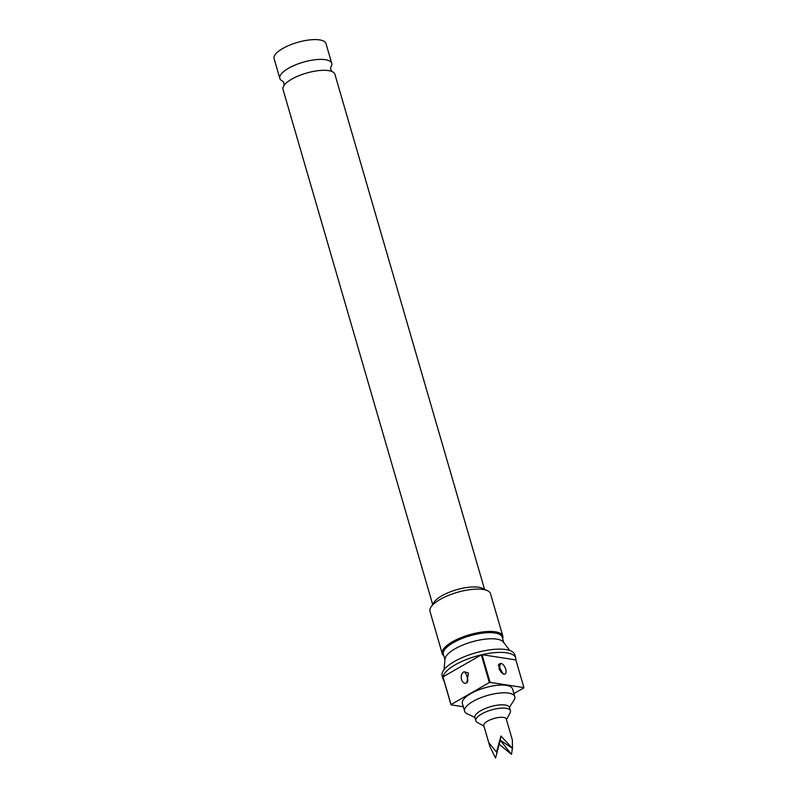 <?xml version="1.0" encoding="UTF-8"?>
<svg xmlns="http://www.w3.org/2000/svg" width="798" height="798" viewBox="0 0 798 798"><rect width="100%" height="100%" fill="white"/><g stroke="black" fill="none" stroke-linecap="round" stroke-linejoin="round"><path stroke-width="1.2" d="M330.741 67.281A27.022 9.097 163.8 0 0 331.739 63.371A27.022 9.097 163.8 0 0 325.325 59.69A27.022 9.097 163.8 0 0 295.38 64.927A27.022 9.097 163.8 0 0 279.839 78.453A27.022 9.097 163.8 0 0 282.781 81.216M506.451 719.626L510.092 712.814A18.015 6.065 163.8 0 0 510.431 710.739L509.493 707.487A18.015 6.065 163.8 0 0 493.264 705.961A18.015 6.065 163.8 0 0 474.89 717.532L475.837 720.794A18.015 6.065 163.8 0 0 477.234 722.36L483.957 726.16M510.431 710.739A18.015 6.065 163.8 0 0 494.211 709.223A18.015 6.065 163.8 0 0 475.837 720.794M495.558 758.1L500.256 740.265L512.486 748.374L512.346 739.906L506.271 719.018A11.711 3.94 163.8 0 0 495.728 718.03A11.711 3.94 163.8 0 0 483.788 725.552L489.852 746.439L495.558 758.1L500.256 740.265L496.536 752.085L488.975 742.888L489.852 746.439M512.486 748.374L500.954 736.015L496.536 752.085M509.443 707.347L514.012 700.165A26.125 8.788 163.8 0 0 514.79 696.674L512.535 688.933A26.125 8.788 163.8 0 0 506.341 685.372A26.125 8.788 163.8 0 0 477.394 690.43A26.125 8.788 163.8 0 0 462.371 703.507L464.626 711.247A26.125 8.788 163.8 0 0 467.149 713.781L474.85 717.392M514.79 696.674A26.125 8.788 163.8 0 0 508.595 693.103A26.125 8.788 163.8 0 0 479.648 698.17A26.125 8.788 163.8 0 0 464.626 711.247M432.646 604.405L283.011 89.376A27.022 9.097 -16.2 0 1 284.158 85.266A27.022 9.097 -16.2 0 1 303.649 73.965A27.022 9.097 -16.2 0 1 328.497 70.613A27.022 9.097 -16.2 0 1 331.739 71.441A27.022 9.097 -16.2 0 1 334.911 74.304L484.536 589.323M503.618 674.061L499.378 669.831L498.75 664.275L500.905 663.347C505.563 664.335 508.376 675.278 503.618 674.061L504.077 674.13M500.595 671.178L499.887 668.554L500.595 671.178A5.047 3.731 -76.7 0 0 501.044 672.335M466.79 682.799C461.523 685.492 458.77 674.23 464.137 671.746L468.486 672.993L466.79 682.799A5.047 2.883 -115.8 0 0 467.598 678.879L466.89 676.215L467.598 678.879M502.66 638.779A31.521 10.613 163.8 0 0 502.82 636.106L490.521 593.752A31.521 10.613 163.8 0 0 487.458 590.7L482.391 588.316A27.022 9.097 163.8 0 0 478.601 587.248A27.022 9.097 163.8 0 0 453.174 590.799A27.022 9.097 163.8 0 0 433.922 602.4L430.91 607.128A31.521 10.613 163.8 0 0 429.972 611.348L442.272 653.702A31.521 10.613 163.8 0 0 443.838 655.866M487.458 590.7A31.521 10.613 163.8 0 0 483.039 589.453A31.521 10.613 163.8 0 0 453.374 593.592A31.521 10.613 163.8 0 0 430.91 607.128M502.82 636.106A31.521 10.613 163.8 0 0 495.339 631.807A31.521 10.613 163.8 0 0 460.406 637.921A31.521 10.613 163.8 0 0 442.272 653.702M503.787 642.649L502.191 637.173A30.623 10.304 163.8 0 0 494.93 632.994A30.623 10.304 163.8 0 0 460.995 638.939A30.623 10.304 163.8 0 0 443.379 654.26L444.965 659.737M509.812 650.51L503.348 642.081A30.623 10.304 163.8 0 0 496.705 639.118A30.623 10.304 163.8 0 0 464.556 644.345A30.623 10.304 163.8 0 0 445.035 659.028L444.087 669.602M513.902 693.602L523.867 687.876A37.835 12.728 163.8 0 0 523.907 687.597L515.867 659.906A37.835 12.728 163.8 0 0 515.737 657.971L514.79 654.709A37.835 12.728 163.8 0 0 505.812 649.552A37.835 12.728 163.8 0 0 463.897 656.894A37.835 12.728 163.8 0 0 442.132 675.826L443.08 679.078A37.835 12.728 163.8 0 0 444.007 680.774M515.737 657.971A37.835 12.728 163.8 0 0 506.76 652.814A37.835 12.728 163.8 0 0 482.032 654.699L490.082 682.39L523.907 687.597M331.739 63.371L325.993 43.591A27.022 9.097 163.8 0 0 319.579 39.9A27.022 9.097 163.8 0 0 289.634 45.137A27.022 9.097 163.8 0 0 274.093 58.663L279.839 78.453M451.05 704.564L489.334 682.559L481.294 654.869A37.835 12.728 163.8 0 0 443 676.874L451.05 704.564A37.835 12.728 163.8 0 0 451 704.843L442.96 677.153A37.835 12.728 163.8 0 0 443.08 679.078M463.309 706.739L451 704.843M490.082 682.39A37.835 12.728 163.8 0 0 489.334 682.559M482.032 654.699L515.867 659.906M481.294 654.869L443 676.874M499.558 744.524L511.498 754.389L512.396 748.315M500.954 736.015L500.256 740.265L511.498 754.389M499.887 668.554A5.047 3.731 103.4 0 1 500.905 663.347M466.89 676.215A5.047 2.883 64.2 0 0 464.137 671.746M330.591 67.491L330.731 69.596L332.018 71.571M283.011 81.316L284.018 83.162L283.988 85.526M498.361 665.233L503.079 673.991M499.079 669.163L502.88 673.781"/></g></svg>
